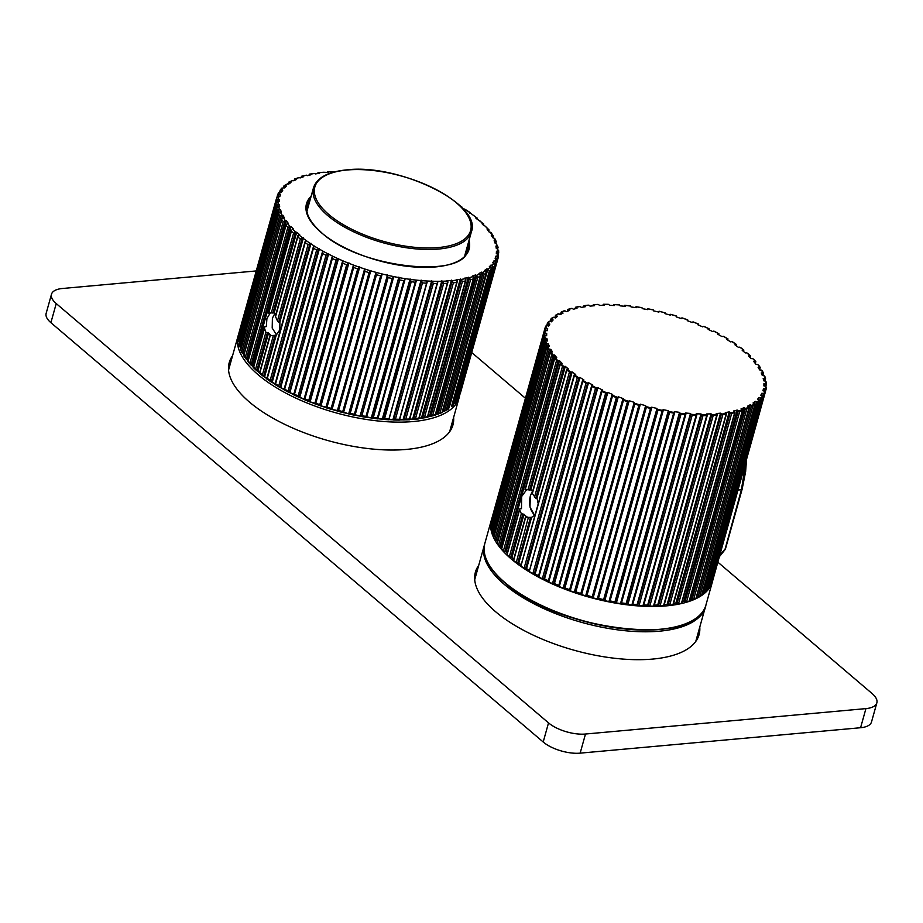 <?xml version="1.0" encoding="UTF-8"?>
<svg xmlns="http://www.w3.org/2000/svg" width="923" height="923" viewBox="0 0 923 923"><rect width="100%" height="100%" fill="white"/><g stroke="black" fill="none" stroke-linecap="round" stroke-linejoin="round"><path stroke-width="1.38" d="M56.234 303.563L50.892 322.669A27.321 11.445 -164.4 0 1 46.15 313.37L51.492 294.252A27.321 11.445 15.6 0 0 56.234 303.563L548.527 722.882A27.321 11.445 15.6 0 0 585.494 734.027L865.924 708.61A27.321 11.445 15.6 0 0 876.85 702.853A27.321 11.445 15.6 0 0 872.108 693.554L717.84 562.165M50.892 322.669L543.197 742A27.321 11.445 -164.4 0 0 580.152 753.145L860.582 727.728A27.321 11.445 -164.4 0 0 871.508 721.971L876.85 702.853M453.62 417.415A116.125 48.642 -164.4 0 1 452.939 424.949A116.125 48.642 -164.4 0 1 369.119 448.682A116.125 48.642 -164.4 0 1 249.418 402.036A116.125 48.642 -164.4 0 1 229.25 362.497A116.125 48.642 -164.4 0 1 232.561 355.701M256.259 270.935L62.418 288.495A27.321 11.445 15.6 0 0 51.492 294.252M525.429 398.274L471.722 352.528M699.772 627.086A116.125 48.642 -164.4 0 1 699.092 634.609A116.125 48.642 -164.4 0 1 615.272 658.341A116.125 48.642 -164.4 0 1 495.57 611.695A116.125 48.642 -164.4 0 1 475.403 572.156A116.125 48.642 -164.4 0 1 478.714 565.361M764.071 375.719L764.936 376.653A114.752 48.077 15.6 0 1 765.548 378.626L764.982 378.661A113.933 47.731 15.6 0 0 764.071 375.719L762.271 375.465L761.221 372.904L762.998 373.134A113.933 47.731 15.6 0 0 761.452 370.111L759.698 369.938L758.106 367.331L759.825 367.458A113.933 47.731 15.6 0 0 757.668 364.377L755.972 364.308L753.86 361.666L755.522 361.701A113.933 47.731 15.6 0 0 752.753 358.609L751.149 358.62L748.541 355.978L750.111 355.909A113.933 47.731 15.6 0 0 746.788 352.84L745.276 352.944L742.196 350.325L743.661 350.175A113.933 47.731 15.6 0 0 739.808 347.14L738.412 347.348L734.904 344.787L736.242 344.533A113.933 47.731 15.6 0 0 731.904 341.591L730.647 341.879L726.736 339.399L727.935 339.064A113.933 47.731 15.6 0 0 723.17 336.226L722.051 336.618L717.794 334.241L718.844 333.814A113.933 47.731 15.6 0 0 713.675 331.126L712.718 331.599L708.149 329.361L709.049 328.853A113.933 47.731 15.6 0 0 703.557 326.338L702.761 326.892L697.938 324.815L698.653 324.227A113.933 47.731 15.6 0 0 692.908 321.908L692.285 322.531L687.254 320.65L687.797 319.993A113.933 47.731 15.6 0 0 681.843 317.904L681.405 318.597L676.224 316.901L676.582 316.185A113.933 47.731 15.6 0 0 670.479 314.351L670.236 315.101L664.964 313.635L665.137 312.862A113.933 47.731 15.6 0 0 658.964 311.293L658.907 312.089L653.599 310.866L653.576 310.047A113.933 47.731 15.6 0 0 647.392 308.767L647.531 309.609L642.258 308.628L642.039 307.774A113.933 47.731 15.6 0 0 635.924 306.794L636.247 307.671L631.055 306.955L630.64 306.078A113.933 47.731 15.6 0 0 624.652 305.409L625.159 306.298L620.106 305.859L619.518 304.948A113.933 47.731 15.6 0 0 613.726 304.613L614.418 305.513L609.561 305.351L608.788 304.44A113.933 47.731 15.6 0 0 603.25 304.417L604.115 305.328L599.5 305.444L598.565 304.532A113.933 47.731 15.6 0 0 593.351 304.832L594.377 305.732L590.062 306.124L588.966 305.225A113.933 47.731 15.6 0 0 584.132 305.836L585.309 306.724L581.34 307.394L580.094 306.517A113.933 47.731 15.6 0 0 575.687 307.44L577.002 308.305L573.414 309.228L572.052 308.386A113.933 47.731 15.6 0 0 568.118 309.62L569.549 310.44L566.399 311.628L564.911 310.82A113.933 47.731 15.6 0 0 561.496 312.343L563.042 313.116L560.353 314.547L558.761 313.785A113.933 47.731 15.6 0 0 555.911 315.585L557.55 316.312L555.346 317.962L553.673 317.258A113.933 47.731 15.6 0 0 551.412 319.312L553.119 319.969L551.435 321.827L549.704 321.192A113.933 47.731 15.6 0 0 548.043 323.477L549.82 324.065L548.666 326.107L546.878 325.554A113.933 47.731 15.6 0 0 545.862 328.034L547.662 328.553L547.062 330.769L545.251 330.284A113.933 47.731 15.6 0 0 544.87 332.949L546.693 333.388L546.647 335.73L544.824 335.326A113.933 47.731 15.6 0 0 545.089 338.141L546.912 338.499L547.42 340.968L545.608 340.645A113.933 47.731 15.6 0 0 546.52 343.587L548.32 343.852L549.37 346.402L547.593 346.171A113.933 47.731 15.6 0 0 549.139 349.194L550.893 349.367L552.485 351.986L550.766 351.848A113.933 47.731 15.6 0 0 552.923 354.928L554.619 354.997L556.731 357.651L555.069 357.605A113.933 47.731 15.6 0 0 557.838 360.708L559.442 360.685L562.049 363.327L560.48 363.397A113.933 47.731 15.6 0 0 563.803 366.477L565.314 366.362L530.829 489.894L529.583 489.998L564.068 366.466M765.548 378.626L764.694 378.626L764.059 380.876M492.305 529.433L490.944 528.36A114.752 48.077 -164.4 0 1 490.771 526.456L543.959 335.949L544.824 335.326L543.959 335.949A114.752 48.077 15.6 0 0 544.143 337.841L545.089 338.141M494.393 534.936L492.282 533.817A114.752 48.077 -164.4 0 1 491.659 531.844L544.858 341.325A114.752 48.077 15.6 0 0 545.47 343.298L546.52 343.587M497.624 540.716L494.809 539.459A114.752 48.077 -164.4 0 1 493.77 537.417L546.97 346.91A114.752 48.077 15.6 0 0 548.008 348.94L549.139 349.194M501.893 546.97L499.551 546.093M507.281 553.085L506.069 551.85L503.439 551.112L504.454 551.862M511.942 557.527L509.3 556.846L521.345 513.696L524.01 514.273L511.942 557.527L513.742 559.05M521.16 564.853L518.795 563.122L516.222 562.592L517.411 563.33M529.479 570.437L526.572 568.591L524.102 568.199L525.314 568.88M538.594 575.767L535.167 573.852L532.836 573.621L534.048 574.244M548.4 580.786L544.501 578.871L542.332 578.779A114.752 48.077 -164.4 0 1 538.859 576.967L538.524 576.563M558.784 585.447L554.458 583.578L552.473 583.636A114.752 48.077 -164.4 0 1 548.781 581.94L548.285 581.513M569.629 589.705L564.934 587.939L563.168 588.124A114.752 48.077 -164.4 0 1 559.292 586.567L558.553 586.243L611.926 395.286M569.422 590.478L622.794 399.382M580.832 593.512L575.814 591.874L575.375 592.566L574.279 592.208L575.375 592.566M580.636 594.285L634.009 403.12A113.933 47.731 15.6 0 0 640.112 404.955L640.354 404.205L645.627 405.67L645.454 406.443A113.933 47.731 15.6 0 0 651.638 408.012L651.696 407.216L656.991 408.439L657.014 409.258A113.933 47.731 15.6 0 0 663.199 410.539L663.06 409.697L668.333 410.677L668.552 411.531A113.933 47.731 15.6 0 0 674.667 412.512L674.344 411.635L679.547 412.35L679.951 413.227A113.933 47.731 15.6 0 0 685.939 413.896L685.431 413.008L690.485 413.446L691.073 414.346A113.933 47.731 15.6 0 0 696.865 414.692L696.173 413.792L701.03 413.954L701.803 414.865A113.933 47.731 15.6 0 0 707.341 414.889L706.476 413.977L711.091 413.862L712.025 414.773A113.933 47.731 15.6 0 0 717.24 414.473L716.213 413.573L720.528 413.181L667.156 604.346L669.636 605.223L722.836 414.704L721.624 414.081A113.933 47.731 15.6 0 0 726.459 413.469L725.282 412.581L729.251 411.912L730.497 412.789A113.933 47.731 15.6 0 0 734.904 411.866L733.589 411L737.177 410.077L738.538 410.92A113.933 47.731 15.6 0 0 742.473 409.685L741.042 408.866L744.192 407.678L745.68 408.485A113.933 47.731 15.6 0 0 749.095 406.962L747.549 406.189L750.237 404.759L751.83 405.52A113.933 47.731 15.6 0 0 754.679 403.72L753.041 402.993L755.245 401.343L756.918 402.047A113.933 47.731 15.6 0 0 759.179 400.005L757.471 399.336L759.156 397.478L760.898 398.113A113.933 47.731 15.6 0 0 762.548 395.829L760.771 395.24L761.925 393.198L763.713 393.752A113.933 47.731 15.6 0 0 764.729 391.271L762.929 390.752L763.529 388.537L765.34 389.033A113.933 47.731 15.6 0 0 765.721 386.368L763.898 385.918L763.944 383.576L765.767 383.98A113.933 47.731 15.6 0 0 765.502 381.164L763.679 380.807L763.171 378.338L764.694 378.626M586.809 596.016L640.181 404.851L586.809 596.016L585.69 595.831L586.74 596.12M592.289 597.769L593.131 597.896L592.081 597.608L592.254 596.835L586.993 595.37M651.673 407.943L598.3 599.108L597.285 598.946L598.254 599.177M603.815 600.561L604.773 600.677L603.642 600.423L603.619 599.604L598.485 598.416M663.152 410.608L609.826 601.704L608.938 601.542L609.826 601.704L663.21 410.516M615.306 602.8L616.391 602.915L614.96 601.842L610.045 600.931M674.563 412.696L621.294 603.677L620.51 603.584A114.752 48.077 -164.4 0 1 616.391 602.915L669.59 412.396L668.552 411.531M626.648 604.461L627.848 604.577L626.163 603.515L621.525 602.881M632.509 604.923L631.874 605.027A114.752 48.077 -164.4 0 1 627.848 604.577L681.036 414.069L679.951 413.227M637.701 605.511L639.016 605.65L637.112 604.611L632.809 604.23M643.412 605.719L642.916 605.892A114.752 48.077 -164.4 0 1 639.016 605.65L692.215 415.131L691.073 414.346M648.431 606.03L649.792 606.111L647.658 605.119L643.769 604.98M658.641 605.938L660.026 605.973L657.718 605.027L654.292 605.119M664.272 604.611L667.156 604.346M677.124 603.954L678.509 603.873L675.878 603.077L673.582 603.457M685.166 602.084L686.539 601.934L683.793 601.242L682.155 601.669M692.308 599.65L689.885 599.189M699.738 596.396L752.926 405.878A114.752 48.077 15.6 0 0 754.852 404.678L701.665 595.197A114.752 48.077 -164.4 0 1 699.738 596.396L696.727 596.004M704.768 592.866L757.956 402.347A114.752 48.077 15.6 0 0 759.479 400.963L706.291 591.481A114.752 48.077 -164.4 0 1 704.768 592.866L702.415 592.751M708.668 588.862L761.867 398.344A114.752 48.077 15.6 0 0 762.975 396.809L709.775 587.328A114.752 48.077 -164.4 0 1 708.668 588.862L706.995 589.093M746.788 352.84L747.918 353.624L746.788 352.84M747.918 353.613A114.752 48.077 15.6 0 1 750.168 355.69L750.111 355.909M753.779 359.359L753.849 359.439A114.752 48.077 15.6 0 1 755.706 361.516L755.522 361.701M720.528 413.181L721.624 414.081M565.314 366.362L568.395 368.981L566.93 369.131A113.933 47.731 15.6 0 0 570.783 372.165L572.179 371.957L575.687 374.519L574.348 374.773A113.933 47.731 15.6 0 0 578.686 377.726L579.944 377.426L583.855 379.907L582.655 380.241A113.933 47.731 15.6 0 0 587.42 383.08L588.539 382.687L592.797 385.064L591.747 385.491A113.933 47.731 15.6 0 0 596.916 388.179L597.873 387.706L602.442 389.944L601.554 390.452A113.933 47.731 15.6 0 0 607.034 392.967L607.83 392.425L612.653 394.49L611.937 395.079A113.933 47.731 15.6 0 0 617.683 397.398L618.306 396.775L623.337 398.667L622.794 399.313A113.933 47.731 15.6 0 0 628.759 401.401L629.186 400.72L634.366 402.405L580.636 594.193M670.41 314.455L670.225 315.089L670.41 314.455M740.984 347.879L739.808 347.14L740.984 347.879A114.752 48.077 15.6 0 1 743.58 349.921L743.661 350.175M733.104 342.271L731.904 341.591L733.104 342.271A114.752 48.077 15.6 0 1 736.023 344.256L736.242 344.533M724.382 336.849L723.17 336.226L724.382 336.849A114.752 48.077 15.6 0 1 727.589 338.764L727.935 339.064M714.887 331.692L713.675 331.126L714.887 331.692A114.752 48.077 15.6 0 1 718.359 333.503L718.844 333.814M704.745 326.834L703.557 326.338L704.745 326.834A114.752 48.077 15.6 0 1 708.437 328.53L709.049 328.853M694.05 322.346L692.908 321.908L694.05 322.346A114.752 48.077 15.6 0 1 697.926 323.904L698.434 325.023M687.566 319.808L686.954 319.67A114.752 48.077 15.6 0 0 682.939 318.262L681.843 317.904L682.939 318.262M676.351 316.012L675.624 315.885A114.752 48.077 15.6 0 0 671.529 314.639L670.479 314.351L671.529 314.639M659.195 311.247L665.137 312.862M664.087 312.574A114.752 48.077 15.6 0 0 659.933 311.524L658.964 311.293L659.933 311.524M652.434 309.793A114.752 48.077 15.6 0 0 648.281 308.928L647.392 308.767L648.281 308.928M641.912 307.671L640.827 307.555L642.039 307.774M640.827 307.555A114.752 48.077 15.6 0 0 636.708 306.886L635.693 307.59M630.571 306.009L629.371 305.894L630.64 306.078M629.371 305.894A114.752 48.077 15.6 0 0 625.344 305.444L624.652 305.409M618.202 304.821L619.518 304.948L618.202 304.821A114.752 48.077 15.6 0 0 614.303 304.578L613.726 304.613M607.426 304.348L608.788 304.44L607.426 304.348A114.752 48.077 15.6 0 0 603.711 304.336L603.25 304.417M597.181 304.498L598.565 304.532L597.181 304.498A114.752 48.077 15.6 0 0 593.674 304.694L593.351 304.832M587.582 305.248L588.966 305.225L587.582 305.248A114.752 48.077 15.6 0 0 584.317 305.663L584.132 305.836M578.709 306.598L580.094 306.517L578.709 306.598A114.752 48.077 15.6 0 0 575.744 307.221L575.687 307.44M570.679 308.536L572.052 308.386L570.679 308.536A114.752 48.077 15.6 0 0 568.037 309.367L568.106 309.609M563.584 311.039L564.911 310.82L563.584 311.039A114.752 48.077 15.6 0 0 561.276 312.055L561.496 312.343M555.911 315.585L555.554 315.274A114.752 48.077 15.6 0 1 557.48 314.074L558.761 313.785M551.412 319.312L550.927 318.989A114.752 48.077 15.6 0 1 552.45 317.604L553.673 317.258M548.043 323.477L547.431 323.142A114.752 48.077 15.6 0 1 548.55 321.608L549.704 321.192M545.862 328.034L545.124 327.711A114.752 48.077 15.6 0 1 545.816 326.038L546.878 325.554M545.366 327.884L491.924 518.241M491.936 518.23L545.124 327.734M547.662 328.553L547.051 330.757M491.498 524.102L490.828 523.145A114.752 48.077 -164.4 0 1 491.082 521.345L491.878 521.437L491.082 521.345L544.282 330.826L545.251 330.284L544.282 330.826A114.752 48.077 15.6 0 0 544.028 332.626L544.87 332.949M546.693 333.388L546.07 335.603M491.451 526.491L490.771 526.456L491.451 526.491M546.912 338.499L546.278 340.76M492.236 531.81L491.659 531.844L492.236 531.81M548.32 343.852L547.662 346.183M550.893 349.367L497.52 540.532M497.382 543.012L550.258 352.632A114.752 48.077 15.6 0 0 551.712 354.697L552.923 354.928M497.07 543.151A114.752 48.077 -164.4 0 0 498.524 545.216L498.639 545.378M554.619 354.997L501.235 546.162M501.697 548.77L554.7 358.436A114.752 48.077 15.6 0 0 556.557 360.512L557.838 360.708M501.512 548.954A114.752 48.077 -164.4 0 0 503.37 551.031L503.439 551.112M559.442 360.685L506.069 551.85M510.431 557.63L509.3 556.846A114.752 48.077 -164.4 0 1 507.05 554.781L519.603 509.842L520.168 508.596L521.472 508.677L521.645 496.516L526.837 489.432L525.279 489.478L560.249 364.262A114.752 48.077 15.6 0 0 562.488 366.339L528.025 489.778L525.475 489.594M532.513 491.048L530.379 495.732L529.964 507.015L534.671 515.472M528.025 489.778L529.583 489.998M530.829 489.894A14.203 8.665 84.8 0 1 532.686 491.198M572.179 371.957L536.967 498.062L535.79 498.374L532.363 493.47L566.826 370.031A114.752 48.077 15.6 0 0 569.422 372.073L570.783 372.165M536.967 498.062L538.224 503.762M535.063 515.069L531.59 517.307L518.795 563.122M517.653 563.307L530.483 517.376L531.59 517.307M530.483 517.376L525.683 517.388L513.626 560.549A114.752 48.077 -164.4 0 0 516.222 562.592L528.291 517.722M524.01 514.273A14.203 8.665 84.8 0 0 527.091 516.903L525.845 517.007M520.168 508.596L519.603 509.842L521.345 513.696M566.826 370.031L566.93 369.131L566.826 370.031M563.803 366.477L562.488 366.339M574.291 375.615L574.348 374.773L574.383 375.696A114.752 48.077 15.6 0 0 577.302 377.68L578.686 377.726M520.976 565.937L574.383 375.696M579.944 377.426L526.572 568.591M582.655 381.037L582.817 381.199A114.752 48.077 15.6 0 0 586.036 383.103L587.42 383.08M529.283 571.406L582.817 381.199M588.539 382.687L535.167 573.852M591.805 386.218L592.058 386.46A114.752 48.077 15.6 0 0 595.52 388.271L596.916 388.179M595.52 388.271L542.332 578.779L543.532 579.344M597.873 387.706L544.501 578.871M601.646 391.11L601.981 391.421A114.752 48.077 15.6 0 0 605.673 393.117L607.034 392.967M605.673 393.117L552.473 583.636L553.662 584.132M607.83 392.425L554.458 583.578M559.292 586.567L612.48 396.048L611.937 395.079L558.553 586.255M612.064 395.655L611.937 395.079M612.48 396.048A114.752 48.077 15.6 0 0 616.356 397.605L617.683 397.398M616.356 397.605L563.168 588.124L564.311 588.562M618.306 396.775L564.934 587.939M569.653 590.662L570.264 590.801L623.463 400.282L622.794 399.313M623.463 400.282A114.752 48.077 15.6 0 0 627.467 401.69L628.759 401.401M629.186 400.72L575.814 591.874M580.867 594.458L581.594 594.585L634.782 404.066L634.009 403.12M634.782 404.066A114.752 48.077 15.6 0 0 638.889 405.312L640.112 404.955M645.627 405.67L592.254 596.835M646.331 407.378A114.752 48.077 15.6 0 0 650.484 408.439L597.285 598.946A114.752 48.077 -164.4 0 1 593.131 597.896L646.331 407.378L645.454 406.443M651.638 408.012L650.484 408.439M656.991 408.439L603.619 599.604M657.972 410.17A114.752 48.077 15.6 0 0 662.126 411.023L608.938 601.542A114.752 48.077 -164.4 0 1 604.773 600.677L657.972 410.17L657.014 409.258M663.199 410.539L662.126 411.023M668.333 410.677L614.96 601.842M669.59 412.396A114.752 48.077 15.6 0 0 673.698 413.066L674.667 412.512L673.698 413.066L620.51 603.584M679.547 412.35L626.163 603.515M681.036 414.069A114.752 48.077 15.6 0 0 685.074 414.519L685.939 413.896L685.074 414.519L631.874 605.027M690.485 413.446L637.112 604.611M692.215 415.131A114.752 48.077 15.6 0 0 696.115 415.373L642.916 605.892M701.03 413.954L647.658 605.119M653.957 606.053L653.507 606.134A114.752 48.077 -164.4 0 1 649.792 606.111L702.98 415.604L701.803 414.865M702.98 415.604A114.752 48.077 15.6 0 0 706.706 415.615L653.507 606.134M711.091 413.862L657.718 605.027M663.868 605.638L663.545 605.776A114.752 48.077 -164.4 0 1 660.026 605.973L713.225 415.454L712.025 414.773M713.225 415.454A114.752 48.077 15.6 0 0 716.733 415.258L663.545 605.776M668.252 605.246L669.636 605.223A114.752 48.077 -164.4 0 0 672.902 604.807L673.086 604.634M722.836 414.704A114.752 48.077 15.6 0 0 726.089 414.289L672.902 604.807M729.251 411.912L675.878 603.077M681.532 603.031L681.474 603.25A114.752 48.077 -164.4 0 1 678.509 603.873L731.697 413.354L730.497 412.789M731.697 413.354A114.752 48.077 15.6 0 0 734.673 412.731L681.474 603.25M737.177 410.077L683.793 601.242M689.112 600.861L689.181 601.104A114.752 48.077 -164.4 0 1 686.539 601.934L739.727 411.416L738.538 410.92M739.727 411.416A114.752 48.077 15.6 0 0 742.38 410.585L689.181 601.104M744.192 407.678L690.819 598.842M695.815 598.196L695.93 598.416A114.752 48.077 -164.4 0 1 693.635 599.431L746.834 408.924L745.68 408.485M749.095 406.962L749.13 407.897A114.752 48.077 15.6 0 1 746.834 408.924M749.188 407.043L695.93 598.416M750.237 404.759L696.865 595.923M752.926 405.878L751.83 405.52M754.679 403.72L754.852 404.678L754.852 403.87M755.245 401.343L754.599 403.674M757.956 402.347L756.918 402.047M759.156 397.478L758.521 399.728M761.867 398.344L760.898 398.113M761.925 393.198L761.302 395.413M710.341 584.917L711.402 584.432L764.59 393.913L763.713 393.752M764.729 391.271L765.282 392.24L712.095 582.759A114.752 48.077 -164.4 0 1 711.402 584.432M764.59 393.913A114.752 48.077 15.6 0 0 765.282 392.24L765.155 391.652M766.136 389.125L765.34 389.033L766.136 389.125A114.752 48.077 15.6 0 0 766.39 387.325L765.721 386.368M766.448 384.003L765.767 383.98L766.448 384.003A114.752 48.077 15.6 0 0 766.275 382.11L765.502 381.164M638.889 405.312L585.69 595.831A114.752 48.077 -164.4 0 1 581.594 594.585M627.467 401.69L574.279 592.208A114.752 48.077 -164.4 0 1 570.264 590.801M586.036 383.103L532.836 573.621A114.752 48.077 -164.4 0 1 529.629 571.706M577.302 377.68L524.102 568.199A114.752 48.077 -164.4 0 1 521.195 566.214M758.579 365.093L758.694 365.254A114.752 48.077 15.6 0 1 760.148 367.319L759.825 367.458M761.452 370.111L762.41 371.011A114.752 48.077 15.6 0 1 763.448 373.054L763.448 373.054M491.913 518.345A114.752 48.077 15.6 0 0 491.394 519.961A114.752 48.077 15.6 0 0 545.297 580.636A114.752 48.077 15.6 0 0 666.533 605.857A114.752 48.077 15.6 0 0 712.452 581.675A114.752 48.077 15.6 0 0 712.798 580.244M737.973 490.055L741.423 489.744L745.784 462.088M534.902 515.242L534.209 514.699C529.825 509.842 528.556 503.52 530.402 495.732L532.571 491.094M725.42 548.677A1.638 0.692 -164.4 0 1 725.455 548.92A1.638 0.692 -164.4 0 1 725.143 549.197A1.638 0.692 -164.4 0 1 724.797 549.266L719.652 555.669M318.089 172.624L323.581 172.255A113.114 47.385 15.6 0 0 318.677 172.82L319.335 173.316L315.308 173.928L314.639 173.432A113.114 47.385 15.6 0 0 310.151 174.309L310.889 174.793L307.244 175.67L306.494 175.185A113.114 47.385 15.6 0 0 302.479 176.374L303.286 176.835L300.056 177.977L299.248 177.504A113.114 47.385 15.6 0 0 295.741 178.981L296.618 179.42L293.837 180.804L292.96 180.366A113.114 47.385 15.6 0 0 290.007 182.108L290.93 182.523L288.645 184.127L287.722 183.723A113.114 47.385 15.6 0 0 285.345 185.731L286.315 186.1L284.538 187.923L283.569 187.554A113.114 47.385 15.6 0 0 281.815 189.792L282.807 190.126L281.573 192.146L280.569 191.811A113.114 47.385 15.6 0 0 279.438 194.257L280.454 194.545L279.761 196.737L278.734 196.437A113.114 47.385 15.6 0 0 278.25 199.08L279.277 199.322L279.127 201.652L278.1 201.399A113.114 47.385 15.6 0 0 278.261 204.191L279.288 204.387L279.692 206.833L278.677 206.637A113.114 47.385 15.6 0 0 279.473 209.556L280.488 209.706L281.446 212.244L280.43 212.094A113.114 47.385 15.6 0 0 281.873 215.105L282.853 215.197L284.353 217.805L283.373 217.713A113.114 47.385 15.6 0 0 285.438 220.77L283.176 221.601L245.276 357.328L246.741 359.37A113.114 47.385 15.6 0 0 247.987 361.031M243.753 355.84L246.291 359.278L284.953 220.828M244.214 356.186L243.891 355.263L244.214 356.186M241.122 348.202L240.776 348.144A113.114 47.385 15.6 0 0 240.972 348.721M244.18 353.832L243.176 353.694A113.114 47.385 15.6 0 0 243.868 354.951M248.241 360.12L246.741 359.37M253.433 366.258L251.414 365.104A113.114 47.385 15.6 0 0 253.225 367.019M259.709 372.257L257.171 370.838A113.114 47.385 15.6 0 0 259.525 372.915M266.978 378.084L263.932 376.503A113.114 47.385 15.6 0 0 266.816 378.672M275.146 383.714L271.616 382.053A113.114 47.385 15.6 0 0 274.996 384.256M284.122 389.091L280.165 387.406A113.114 47.385 15.6 0 0 283.984 389.587M293.814 394.167L289.453 392.517A113.114 47.385 15.6 0 0 293.676 394.64M304.105 398.898L299.41 397.328A113.114 47.385 15.6 0 0 303.979 399.347M314.881 403.224L309.897 401.793A113.114 47.385 15.6 0 0 314.755 403.663M326.027 407.112L320.823 405.843A113.114 47.385 15.6 0 0 325.911 407.551M337.426 410.527L332.061 409.454A113.114 47.385 15.6 0 0 337.299 410.954M343.529 412.593A113.114 47.385 15.6 0 0 348.779 413.85L343.644 412.166M355.078 415.2A113.114 47.385 15.6 0 0 360.235 416.192L355.193 414.762M366.569 417.265A113.114 47.385 15.6 0 0 371.588 417.992L366.696 416.815M377.899 418.742A113.114 47.385 15.6 0 0 382.687 419.204L378.026 418.281M388.918 419.63A113.114 47.385 15.6 0 0 393.417 419.815L389.056 419.134M399.521 419.896A113.114 47.385 15.6 0 0 403.663 419.838L399.671 419.377M409.581 419.55A113.114 47.385 15.6 0 0 412.789 419.307A113.114 47.385 15.6 0 0 413.308 419.25L409.743 418.973M419.007 418.581A113.114 47.385 15.6 0 0 422.249 418.073L419.18 417.946M427.684 416.988A113.114 47.385 15.6 0 0 430.395 416.319L427.891 416.261M435.529 414.773A113.114 47.385 15.6 0 0 437.652 414L435.771 413.908M442.475 411.9A113.114 47.385 15.6 0 0 443.928 411.15L442.775 410.85M448.463 408.312A113.114 47.385 15.6 0 0 449.178 407.793L448.67 407.562M477.029 218.82L477.122 218.093L477.029 218.82L477.122 218.093L475.876 218.116L483.675 223.989M476.73 218.047A113.114 47.385 15.6 0 0 472.968 215.013L477.353 218.209M472.968 215.013L469.53 212.428A113.114 47.385 15.6 0 0 465.273 209.463L462.481 208.275M413.308 419.25L415.5 418.523L453.389 282.796L452.005 280.661A113.114 47.385 15.6 0 0 456.92 280.096L456.25 279.6L460.946 279.484A113.114 47.385 15.6 0 0 465.446 278.608L464.696 278.123L469.092 277.731A113.114 47.385 15.6 0 0 473.118 276.542L472.299 276.081L475.53 274.95L476.349 275.412A113.114 47.385 15.6 0 0 479.856 273.935L478.979 273.496L481.748 272.112L482.625 272.55A113.114 47.385 15.6 0 0 485.579 270.808L484.656 270.393L486.94 268.789L487.875 269.193A113.114 47.385 15.6 0 0 490.24 267.185L489.271 266.816L491.048 264.993L492.017 265.363A113.114 47.385 15.6 0 0 493.782 263.124L492.778 262.79L494.024 260.782L495.016 261.117A113.114 47.385 15.6 0 0 496.159 258.659L495.132 258.371L495.836 256.19L496.851 256.479A113.114 47.385 15.6 0 0 497.347 253.837L496.32 253.594L496.459 251.264L497.485 251.518A113.114 47.385 15.6 0 0 497.335 248.725L496.309 248.529L495.893 246.083L496.92 246.279A113.114 47.385 15.6 0 0 496.113 243.36L495.109 243.211L494.151 240.672L495.155 240.822A113.114 47.385 15.6 0 0 493.724 237.811L492.732 237.719L491.232 235.111L492.213 235.215A113.114 47.385 15.6 0 0 490.159 232.146L489.213 232.1L487.182 229.458L488.14 229.504A113.114 47.385 15.6 0 0 485.475 226.412L482.048 223.77L482.948 223.758A113.114 47.385 15.6 0 0 479.729 220.678M452.005 280.661L447.055 280.488L447.955 282.115L409.535 419.711M302.629 237.915L300.321 238.988A114.752 48.077 15.6 0 1 297.794 236.946L298.867 234.869A113.114 47.385 15.6 0 0 302.629 237.915L306.067 240.488A113.114 47.385 15.6 0 0 310.313 243.453L314.155 245.956A113.114 47.385 15.6 0 0 318.85 248.818L323.062 251.206A113.114 47.385 15.6 0 0 328.15 253.929L332.672 256.19A113.114 47.385 15.6 0 0 338.106 258.74L342.883 260.84A113.114 47.385 15.6 0 0 348.594 263.193L353.59 265.12A113.114 47.385 15.6 0 0 359.52 267.255L364.666 268.974A113.114 47.385 15.6 0 0 370.758 270.866L376.007 272.366A113.114 47.385 15.6 0 0 382.168 273.981L387.464 275.25A113.114 47.385 15.6 0 0 393.659 276.588L398.932 277.604A113.114 47.385 15.6 0 0 405.07 278.642L410.285 279.392A113.114 47.385 15.6 0 0 416.296 280.119L421.384 280.604A113.114 47.385 15.6 0 0 427.211 281.019L432.114 281.227A113.114 47.385 15.6 0 0 437.698 281.307L442.359 281.238A113.114 47.385 15.6 0 0 447.632 281.007M298.867 234.869L299.71 234.8L296.71 232.169L293.56 233.231L271.316 312.897L268.501 313.128L270.035 313.335L266.909 318.608L266.343 326.557L265.051 326.407L264.37 327.93L265.916 332.338L268.57 332.972L258.013 370.769M285.438 220.77L286.384 220.816L288.403 223.458L287.457 223.412A113.114 47.385 15.6 0 0 290.11 226.504L291.022 226.493L293.537 229.146L292.637 229.158A113.114 47.385 15.6 0 0 295.868 232.238M323.581 172.255L328.542 172.428L327.653 171.736L327.573 172.509M333.664 172.128L333.238 171.678A113.114 47.385 15.6 0 0 327.953 171.92M461.258 207.006L461.431 206.96A113.114 47.385 15.6 0 0 460.819 206.579M483.398 224.624L482.948 223.758M485.475 226.412L488.959 229.839M488.763 230.45L488.14 229.504M490.159 232.146L491.578 233.773M492.997 236.253L492.213 235.215M493.724 237.811L495.086 239.345M495.709 243.303L496.089 241.953L495.155 240.822M496.113 243.36L498.062 247.122M497.624 248.806L497.993 247.502L496.92 246.279M497.335 248.725L498.57 250.964M498.235 254.436L498.708 252.752L497.485 251.518M498.708 252.752L498.593 250.271M497.347 253.837L498.466 256.132L498.489 255.06M459.919 394.352L498.512 255.89M495.836 256.19L495.213 258.394M498.143 257.898L496.851 256.479M496.159 258.659L497.151 260.99L458.858 397.155M456.827 399.797L459.227 396.809M494.024 260.782L493.401 262.997M459.262 396.717A114.752 48.077 -164.4 0 1 458.5 398.367L496.389 262.64L495.016 261.117M497.22 259.767L497.151 260.99A114.752 48.077 15.6 0 1 496.389 262.64M493.782 263.124L494.636 265.478L456.747 401.205A114.752 48.077 -164.4 0 1 455.558 402.716L453.32 403.962M456.654 401.47L455.131 403.409L493.447 266.989L492.017 265.363M491.048 264.993L490.413 267.266M494.751 264.128L494.636 265.478A114.752 48.077 15.6 0 1 493.447 266.989M490.24 267.185L491.117 268.085L490.944 269.562L453.055 405.289A114.752 48.077 -164.4 0 1 451.451 406.639L452.905 405.693M449.178 407.793L487.875 269.193M486.94 268.789L486.236 271.327M451.451 406.639L489.352 270.912L488.302 269.47M491.117 268.085L490.944 269.562A114.752 48.077 15.6 0 1 489.352 270.912M485.579 270.808L486.121 273.185L447.851 409.5M443.928 411.15L448.047 409.431M446.236 410.089L484.125 274.362L483.029 272.839L444.378 411.289L446.236 410.089A114.752 48.077 -164.4 0 0 448.22 408.912M481.748 272.112L443.052 410.712M486.352 271.604L486.121 273.185A114.752 48.077 15.6 0 1 484.125 274.362M479.856 273.935L480.214 276.323L441.979 412.673M437.652 414L442.14 412.627M439.948 413.043L477.849 277.315L476.718 275.712L438.067 414.15L439.948 413.043A114.752 48.077 -164.4 0 0 442.313 412.05M475.53 274.95L436.833 413.539M480.525 274.627L480.214 276.323A114.752 48.077 15.6 0 1 477.849 277.315M473.118 276.542L473.28 278.919L435.102 415.315M430.395 416.319L435.252 415.292M432.679 415.442L470.58 279.715L469.438 278.031L430.776 416.481L432.679 415.442A114.752 48.077 -164.4 0 0 435.391 414.646M468.353 277.246L429.656 415.835M473.684 277.142L473.28 278.919A114.752 48.077 15.6 0 1 470.58 279.715M465.446 278.608L465.411 280.961L427.291 417.392M422.249 418.073L427.441 417.381M424.499 417.277L462.4 281.55L461.258 279.796L422.596 418.246L424.499 417.277A114.752 48.077 -164.4 0 0 427.522 416.688M460.289 278.988L421.592 417.577M465.907 279.104L465.411 280.961A114.752 48.077 15.6 0 1 462.4 281.55M456.92 280.096L457.323 281.353L418.961 418.765M457.277 280.511L418.65 418.88M452.27 280.984L413.608 419.434L418.8 418.892M451.428 280.154L412.731 418.742M447.897 281.319L409.247 419.769M403.663 419.838L409.42 419.803M403.986 420.034L405.774 419.169A114.752 48.077 -164.4 0 0 409.316 419.007M441.863 280.73L403.178 419.319M447.217 283.28A114.752 48.077 15.6 0 1 443.663 283.442L442.359 281.238M437.698 281.307L399.474 420.046M437.917 281.63L399.267 420.08M393.417 419.815L395.425 419.204A114.752 48.077 -164.4 0 0 399.186 419.261M431.722 280.707L393.025 419.307M437.075 283.534A114.752 48.077 15.6 0 1 433.325 283.476L432.114 281.227M427.211 281.019L388.871 419.769M427.384 281.33L388.733 419.78M382.687 419.204L384.579 418.638A114.752 48.077 -164.4 0 0 388.502 418.904M426.403 283.176A114.752 48.077 15.6 0 1 422.469 282.911L421.499 280.927L383.033 419.4M421.096 280.096L382.399 418.696M416.296 280.119L377.853 418.892M416.423 280.442L415.292 282.219L377.392 417.946L377.761 418.892M371.588 417.992L373.342 417.461A114.752 48.077 -164.4 0 0 377.392 417.946M415.292 282.219A114.752 48.077 15.6 0 1 411.243 281.734L410.354 279.704L371.923 418.177M410.1 278.908L371.404 417.496M405.07 278.642L366.535 417.415L360.351 416.377M405.139 278.954L403.882 280.661L365.981 416.388L366.489 417.404L365.981 416.388A114.752 48.077 -164.4 0 1 361.851 415.696L360.558 416.354M360.235 416.192L398.932 277.604M398.863 277.131L360.166 415.719M403.882 280.661A114.752 48.077 15.6 0 1 399.751 279.969L398.955 277.904M393.659 276.588L392.287 278.527L354.386 414.254L354.963 415.177M348.802 414.012L355.032 415.35L393.579 277.246M348.779 413.85L350.221 413.354A114.752 48.077 -164.4 0 0 354.386 414.254M392.287 278.527A114.752 48.077 15.6 0 1 388.121 277.627L387.441 275.539L349.067 413.966M387.498 274.8L348.802 413.389M393.671 276.888L355.032 415.35M382.168 273.981L343.483 412.719L382.099 274.419M382.134 274.281L380.634 275.839L342.745 411.566L343.483 412.719M375.915 272.666L337.264 411.093L338.591 410.481A114.752 48.077 -164.4 0 0 342.745 411.566M337.264 411.093L376.007 272.366M375.973 273.45L376.492 274.754A114.752 48.077 15.6 0 0 380.634 275.839M370.884 270.439L332.188 409.027M370.758 270.866L369.062 272.631L331.161 408.358L332.061 409.454M364.481 269.447L325.877 407.689L331.992 409.593L370.665 271.143M326.177 407.574L327.077 407.089A114.752 48.077 -164.4 0 0 331.161 408.358M369.062 272.631A114.752 48.077 15.6 0 1 364.966 271.362L364.666 268.974M364.539 270.185L364.539 269.239M359.762 266.862L321.066 405.451M359.52 267.255L357.686 268.928L319.796 404.643L320.823 405.843M314.893 403.709L320.731 405.958L359.382 267.52M353.29 265.778L314.755 403.789L315.804 403.213A114.752 48.077 -164.4 0 0 319.796 404.643M314.743 403.812L353.324 265.547M357.686 268.928A114.752 48.077 15.6 0 1 353.694 267.485L353.59 265.12M353.347 266.447L353.405 265.363M348.94 262.847L310.243 401.436M348.594 263.193L346.644 264.774L308.744 400.49L309.897 401.793M309.69 401.874L348.409 263.436M304.186 399.44L304.902 398.909A114.752 48.077 -164.4 0 0 308.744 400.49M346.644 264.774A114.752 48.077 15.6 0 1 342.802 263.182L342.883 260.84M342.525 262.294L342.652 261.071M338.545 258.428L299.848 397.017M338.106 258.74L336.041 260.205L298.141 395.932L299.41 397.328M293.664 394.825L299.214 397.409L337.864 258.959M293.976 394.779L294.495 394.225A114.752 48.077 -164.4 0 0 298.141 395.932M336.041 260.205A114.752 48.077 15.6 0 1 332.384 258.498L332.672 256.19M332.176 257.759L332.384 256.386M328.692 253.663L289.995 392.252M328.15 253.929L326.004 255.302L288.103 391.029L289.453 392.517M283.972 389.806L289.211 392.575L327.873 254.125M284.076 389.829L284.676 389.194A114.752 48.077 -164.4 0 0 288.103 391.029M326.004 255.302A114.752 48.077 15.6 0 1 322.577 253.467L323.062 251.206M322.427 252.89L322.727 251.391M319.485 248.587L280.788 387.187M318.85 248.818L316.635 250.087L278.746 385.814L280.165 387.406M274.996 384.51L279.877 387.441L318.527 248.991M275.135 384.556L275.585 383.887A114.752 48.077 -164.4 0 0 278.746 385.814M316.635 250.087A114.752 48.077 15.6 0 1 313.474 248.16L314.155 245.956M313.382 247.756L313.797 246.106M311.028 243.28L272.331 381.88M310.313 243.453L308.051 244.63L270.151 380.357L271.616 382.053M266.828 378.995L271.293 382.064L309.955 243.614M267.001 379.065L267.289 378.361A114.752 48.077 -164.4 0 0 270.151 380.357M308.051 244.63A114.752 48.077 15.6 0 1 305.19 242.634L306.067 240.488M305.144 242.403L305.663 240.615M268.57 332.972A11.745 7.015 85.5 0 0 271.57 335.603L276.208 335.211L279.796 329.903L279.9 321.977L278.688 322.335L277.442 320.962L275.539 316.577L275.885 315.712L275.539 316.577M303.402 237.788L279.9 321.977M276.208 335.211L264.705 376.388M274.939 313.416L272.4 318.17L272.193 328.046L276.6 334.945M293.56 233.231A114.752 48.077 15.6 0 1 291.391 231.154L268.639 313.532M296.71 232.169L274.154 312.978L271.316 312.897M274.154 312.978A11.745 7.015 85.5 0 1 275.919 314.189M265.051 326.407L253.525 367.689M273.312 335.764L262.432 374.715L263.932 376.503M259.536 373.307L263.563 376.492L275.089 335.211M259.778 373.423L259.905 372.673A114.752 48.077 -164.4 0 0 262.432 374.715M265.893 332.303L255.659 368.958L257.171 370.838M253.225 367.516L256.779 370.792L267.312 333.065M291.022 226.493L252.325 365.093M290.11 226.504L287.826 227.416L249.925 363.143L251.414 365.104M247.941 361.678L250.998 365.035L289.649 226.585M248.322 361.92L248.137 361.055A114.752 48.077 -164.4 0 0 249.925 363.143M247.883 361.401L286.118 224.451L286.038 225.327L287.457 223.412M286.384 220.816L247.687 359.405M243.707 355.551L281.884 218.82L283.373 217.713M282.853 215.197L244.157 353.786M281.873 215.105L279.669 215.855L241.768 351.582L243.176 353.694M241.814 352.159L242.714 353.578L281.377 215.128M241.272 350.544L240.799 349.563L241.272 350.544M240.684 349.782L278.792 213.294L280.43 212.094M280.488 209.706L279.807 212.117M279.473 209.556L277.338 210.236L239.449 345.963L240.776 348.144M239.472 346.713L238.826 344.394M239.495 345.064L238.907 344.002A114.752 48.077 -164.4 0 0 239.449 345.963M238.838 344.164L276.877 207.906L278.677 206.637M279.288 204.387L278.654 206.637M278.261 204.191L276.219 204.825L238.33 340.552L239.565 342.791M238.307 341.245L238.226 338.672A114.752 48.077 -164.4 0 0 238.33 340.552L238.342 341.464M238.192 338.764L276.162 202.748L278.1 201.399M279.277 199.322L278.654 201.537M278.25 199.08L276.323 199.656L238.422 335.384L239.069 337.483M238.734 333.676L238.745 333.618A114.752 48.077 -164.4 0 0 238.422 335.384L238.399 336.445M276.323 199.656A114.752 48.077 15.6 0 1 276.646 197.88L238.757 333.607L276.658 197.857L278.734 196.437M279.438 194.257L277.638 194.799L276.981 197.153L277.638 194.765M277.661 194.707L278.55 192.792L280.569 191.811M281.815 189.792L280.557 189.803L279.75 191.753L280.177 190.184M281.342 188.8L283.569 187.554M281.734 188.142L280.246 190.034M285.345 185.731L284.238 185.673L283.488 187.519M283.996 185.811L287.722 183.723M290.007 182.108L289.037 182.004L288.288 183.977M288.853 182.085L292.96 180.366M289.037 182.004L288.668 182.592L289.037 182.004M295.741 178.981L294.587 179.466M294.76 178.877L299.248 177.504M302.479 176.374L301.509 176.87M301.648 176.224L306.494 175.185M310.151 174.309L309.378 174.828M309.447 174.124L314.639 173.432M318.677 172.82L318.1 173.362M327.48 171.713L333.238 171.678M465.273 209.463L470.072 212.521M469.738 213.063L469.53 212.428M297.783 236.888L298.429 234.973M548.527 722.882L543.197 742M585.494 734.027L580.152 753.145M865.924 708.61L860.582 727.728M238.619 334.207L238.169 335.626A114.752 48.077 15.6 0 0 292.072 396.302A114.752 48.077 15.6 0 0 413.319 421.523A114.752 48.077 15.6 0 0 459.227 397.351L459.746 394.975M484.61 544.328L484.321 545.285A114.752 48.077 15.6 0 0 538.224 605.961A114.752 48.077 15.6 0 0 659.46 631.182A114.752 48.077 15.6 0 0 705.38 607.011L705.622 606.03M764.879 381.026L765.525 378.742M749.868 355.943L749.568 357.016M755.268 361.712L754.91 362.97M743.442 350.221L743.177 351.167M736.046 344.591L735.816 345.444M727.774 339.133L727.555 339.918M718.694 333.907L718.498 334.634M708.933 328.957L708.737 329.649M698.573 324.342L698.388 325M635.751 307.601L635.935 306.932M624.513 306.24L624.709 305.548M613.599 305.49L613.807 304.752M603.146 305.351L603.365 304.567M593.247 305.836L593.489 304.982M584.028 306.944L584.294 305.986M575.583 308.674L575.883 307.59M567.968 311.039L568.326 309.759M561.288 314.051L561.726 312.482M554.873 317.754L555.531 315.401M555.577 317.789L556.154 315.712M550.258 321.389L550.893 319.093M551.043 321.677L551.677 319.427M547.408 323.188L546.762 325.531L547.408 323.223M547.708 325.796L548.32 323.581M545.528 330.342L546.151 328.138M490.828 523.145L544.028 332.626M544.512 335.361L545.17 333.03M490.944 528.36L544.143 337.841M492.017 529.387L545.389 338.222M492.282 533.817L545.47 343.298M493.447 534.809L546.82 343.644M494.809 539.459L548.008 348.94M496.066 540.405L549.439 349.24M498.524 545.216L551.712 354.697M499.839 546.116L553.212 354.951M503.37 551.031L556.557 360.512M504.731 551.885L558.115 360.72M535.79 498.374L571.025 372.154M534.463 497.301L569.422 372.073M525.545 568.856L578.917 377.692M534.255 574.198L587.639 383.033M538.859 576.967L592.058 386.46M543.728 579.286L597.1 388.121M548.781 581.94L601.981 391.421M553.823 584.063L607.196 392.898M564.449 588.47L617.822 397.305M575.479 592.474L628.863 401.309M645.454 406.305L592.081 597.469M598.3 599.062L651.65 407.989M656.98 409.12L603.607 600.285M668.483 411.381L615.11 602.546M679.847 413.089L626.475 604.242M690.935 414.196L637.562 605.361M701.642 414.715L648.269 605.88M711.841 414.623L658.468 605.788M721.417 413.942L668.044 605.107M730.266 412.65L676.894 603.815M738.296 410.793L684.924 601.958M745.415 408.37L692.042 599.523M751.553 405.405L698.18 596.57M756.629 401.943L703.257 593.108M760.598 398.021L707.226 589.186M763.413 393.683L762.767 395.99M712.095 582.759L765.282 392.24M765.04 388.964L764.429 391.167M765.294 392.102L766.125 389.148L765.294 392.113M765.479 383.922L764.855 386.149M765.79 386.391L766.425 384.095L765.802 386.391M510.696 557.63L522.776 514.388M759.56 367.458L759.133 369.004M762.756 375.523L763.413 373.169M762.721 373.111L762.144 375.153M725.016 549.37L741.423 489.744A1.638 0.692 15.6 0 0 742.069 489.398A1.638 0.692 15.6 0 0 742.046 489.144M484.852 543.37C481.875 555.542 488.544 568.695 504.858 582.817C557.377 631.54 699.611 647.75 705.91 605.096A114.752 48.077 -164.4 0 1 660.003 629.267A114.752 48.077 -164.4 0 1 504.789 582.448A114.752 48.077 -164.4 0 1 484.852 543.37L491.394 519.961M687.197 623.094A114.21 47.846 -164.4 0 1 505.077 582.886M245.276 357.328A114.752 48.077 -164.4 0 1 243.891 355.263L281.792 219.536A114.752 48.077 15.6 0 0 283.176 221.601M477.122 218.093L476.868 218.982M469.022 240.338A84.431 35.374 -164.4 0 1 416.896 267.162A84.431 35.374 -164.4 0 1 320.281 231.754A84.431 35.374 -164.4 0 1 311.132 196.253M483.375 223.828L483.087 224.854M488.579 229.596L488.232 230.831M492.674 235.33L492.247 236.876M495.628 240.961L495.051 243.049M497.393 246.441L496.793 248.622M497.97 251.702L497.37 253.848M498.674 252.844L498.235 254.425M497.324 256.686L496.701 258.925M498.155 257.829A114.752 48.077 15.6 0 0 498.466 256.132M495.489 261.347L494.728 264.059M492.467 265.616L453.816 404.066M418.8 418.142A114.752 48.077 -164.4 0 1 415.5 418.523M453.389 282.796A114.752 48.077 15.6 0 0 456.7 282.415M442.579 281.561L403.916 420.011M443.663 283.442L405.774 419.169M432.287 281.55L393.625 420M433.325 283.476L395.425 419.204M422.469 282.911L384.579 418.638M377.807 418.73L416.181 281.284M411.243 281.734L373.342 417.461M366.5 417.334L404.978 279.542M399.751 279.969L361.851 415.696M388.121 277.627L350.221 413.354M376.492 274.754L338.591 410.481M364.966 271.362L327.077 407.089M353.694 267.485L315.804 403.213M342.468 261.728L304.013 399.428M342.802 263.182L304.902 398.909M332.384 258.498L294.495 394.225M322.577 253.467L284.676 389.194M313.474 248.16L275.585 383.887M305.19 242.634L267.289 378.361M270.139 336.018L259.905 372.673M255.659 368.958A114.752 48.077 -164.4 0 1 253.49 366.881M287.826 227.416A114.752 48.077 15.6 0 1 286.038 225.327L248.137 361.055M241.768 351.582A114.752 48.077 -164.4 0 1 240.799 349.563L278.7 213.836A114.752 48.077 15.6 0 0 279.669 215.855M240.303 348.006L278.965 209.556M277.338 210.236A114.752 48.077 15.6 0 1 276.808 208.286L238.907 344.002M239.092 342.618L277.742 204.168M276.219 204.825A114.752 48.077 15.6 0 1 276.115 202.945L238.226 338.672M277.027 201.537L277.731 199.033M278.308 196.368L278.919 194.188M280.707 191.857L281.307 189.7M284.249 187.807L284.861 185.627M289.003 183.873L289.534 181.993M294.887 180.273L295.291 178.843M301.729 177.389L302.063 176.212M309.493 175.128L309.77 174.147M318.089 173.512L318.331 172.647M327.434 172.509L327.653 171.736M469.888 212.44L469.669 213.236M272.885 313.082L295.429 232.342M278.688 322.335L302.225 238.042M300.321 238.988L277.442 320.962M297.794 236.946L275.55 316.612M468.169 243.395A83.335 34.912 -164.4 0 1 467.788 249.821C464.627 279.669 358.043 268.178 320.731 231.892C309.632 221.832 305.144 212.867 307.267 205.01A83.335 34.912 -164.4 0 1 310.278 199.31M466.819 252.337A83.335 34.912 15.6 0 0 466.703 248.656M308.801 204.56A83.335 34.912 15.6 0 0 306.794 207.663M313.52 187.692A81.962 34.336 15.6 0 0 352.021 231.027A81.962 34.336 15.6 0 0 438.621 249.048A81.962 34.336 15.6 0 0 471.411 231.777C482.498 204.064 398.644 163.475 346.829 169.855C327.988 171.713 316.877 177.654 313.52 187.692L306.944 211.252M347.198 169.994A80.878 33.886 15.6 0 0 328.876 214.563A80.878 33.886 15.6 0 0 438.275 247.56A80.878 33.886 15.6 0 0 456.585 202.991A80.878 33.886 15.6 0 0 347.198 169.994M238.169 335.626L228.569 370.031M459.227 397.351L449.616 431.756M484.321 545.285L474.71 579.69M705.38 607.011L695.769 641.416M765.559 378.718L764.913 381.037M749.938 357.386L750.364 355.851L747.492 353.186M753.537 359.082L755.833 361.654L755.326 363.5M740.442 347.406L743.846 350.082L743.476 351.421M732.481 341.787L736.369 344.429L736.046 345.617M723.678 336.376L728.005 338.949L727.739 340.033M718.89 333.745L718.625 334.703M718.855 333.688L714.137 331.219M709.072 328.807L708.818 329.684M709.014 328.715L703.972 326.396M698.573 324.077L693.265 321.942M687.67 319.831L682.155 317.904M676.409 316.024L670.756 314.328M653.299 309.886L647.588 308.697M641.704 307.613L636.062 306.701M630.259 305.917L624.756 305.294M624.663 305.351L624.41 306.24M619.079 304.809L613.783 304.486M613.714 304.521L613.449 305.49M608.269 304.302L603.261 304.278L602.927 305.351M597.977 304.405L593.293 304.671M593.281 304.682L592.947 305.859M588.286 305.132L584.017 305.675L583.636 307.013M579.309 306.459L575.502 307.255L575.064 308.801M571.129 308.397L567.864 309.413L567.333 311.282M563.826 310.924L561.196 312.101M561.149 312.124L560.492 314.466M555.473 315.354L554.804 317.72M550.869 319.058L550.223 321.377M544.282 330.815L491.094 521.333M543.97 335.868L490.771 526.41M544.858 341.175L491.659 531.752M546.958 346.679L493.736 537.313M550.235 352.309L496.989 543.012M554.642 358.02L501.374 548.804M566.676 369.431L532.202 492.917M560.146 363.754L525.014 489.571M574.164 375.015L520.837 566.018L524.737 568.683M582.54 380.426L529.191 571.487M591.689 385.606L538.328 576.725M601.519 390.521L548.147 581.663M622.794 399.278L569.422 590.443M674.667 412.523L621.294 603.688M685.927 413.977L632.555 605.119M696.853 414.842L643.493 605.95M707.341 415.108L653.992 606.169M717.263 414.785L663.937 605.788L659.241 606.065M726.528 413.862L673.213 604.796L668.933 605.338M735.008 412.35L681.728 603.204M742.634 410.274L689.366 601.046L686.089 602.073M749.314 407.643L696.069 598.346M754.968 404.482L701.745 595.116M759.548 400.836L706.349 591.412M762.998 396.74L709.81 587.282M696.023 598.369L693.392 599.546M677.909 604.011L681.716 603.215M648.95 606.169L653.957 606.192M638.139 605.661L643.435 605.984M626.959 604.553L632.463 605.176M615.514 602.857L621.156 603.757M603.919 600.585L609.63 601.773M592.312 597.769L598.023 599.223M580.809 594.447L586.463 596.143M569.549 590.639L575.064 592.566M558.634 586.393L563.953 588.528M548.204 581.755L553.246 584.074M538.363 576.783L543.07 579.24M529.214 571.522L533.54 574.094M525.429 517.18L513.373 560.376L516.776 563.065M509.727 557.284L506.865 554.619L519.568 509.081M501.385 548.816L503.681 551.389M497.001 543.059L498.685 545.447M758.533 365.023L760.217 367.412M760.229 367.446L759.583 369.754M763.483 373.157L762.825 375.534M719.363 556.707L725.155 549.508A1.638 1.638 0 0 0 725.455 548.92L742.08 489.398L745.634 471.665L746.499 459.504M705.91 605.096L712.452 581.675M477.179 219.259L477.422 218.405M483.456 225.247L483.744 224.231M488.659 231.385L489.017 230.115M492.709 237.684L493.194 235.965M491.151 232.7L493.147 235.677M495.778 243.314L496.216 241.734M494.832 238.619L496.193 241.445M497.647 248.818L498.062 247.352M460.242 393.659L498.143 257.886M459.25 396.752L497.174 260.909M456.723 401.32L494.716 265.236M453.031 405.485L491.094 269.158M448.22 409.201L486.352 272.631M442.336 412.408L480.525 275.619M435.448 415.096L473.695 278.088M427.626 417.219L465.93 280.004M399.394 420.103L393.775 420.023M388.825 419.815L382.964 419.4M377.83 418.915L371.773 418.177M343.483 412.731L337.276 411.104M325.865 407.689L364.504 269.331M309.69 401.886L303.944 399.509L342.514 261.336M293.641 394.79L332.176 256.756M283.938 389.737L322.439 251.852M274.95 384.395L313.405 246.683M266.77 378.834L305.167 241.295M259.478 373.111L269.874 335.845M253.156 367.273L264.393 327.019M242.057 352.898L240.695 350.059M238.376 335.626L238.745 333.641M283.453 187.507L283.857 186.031M288.218 183.942L288.68 182.316M294.125 180.654L294.564 179.097M301.117 177.597L301.452 176.42M309.009 175.255L309.274 174.285M317.708 173.57L317.939 172.751M327.146 172.532L327.353 171.805M461.892 207.006L460.116 205.898M469.922 213.432L470.13 212.671M268.201 313.382L291.449 230.115M275.412 316.024L297.829 235.746M308.755 204.744L306.794 207.71M466.796 252.383L466.646 248.829M471.411 231.777L464.834 255.336"/></g></svg>

